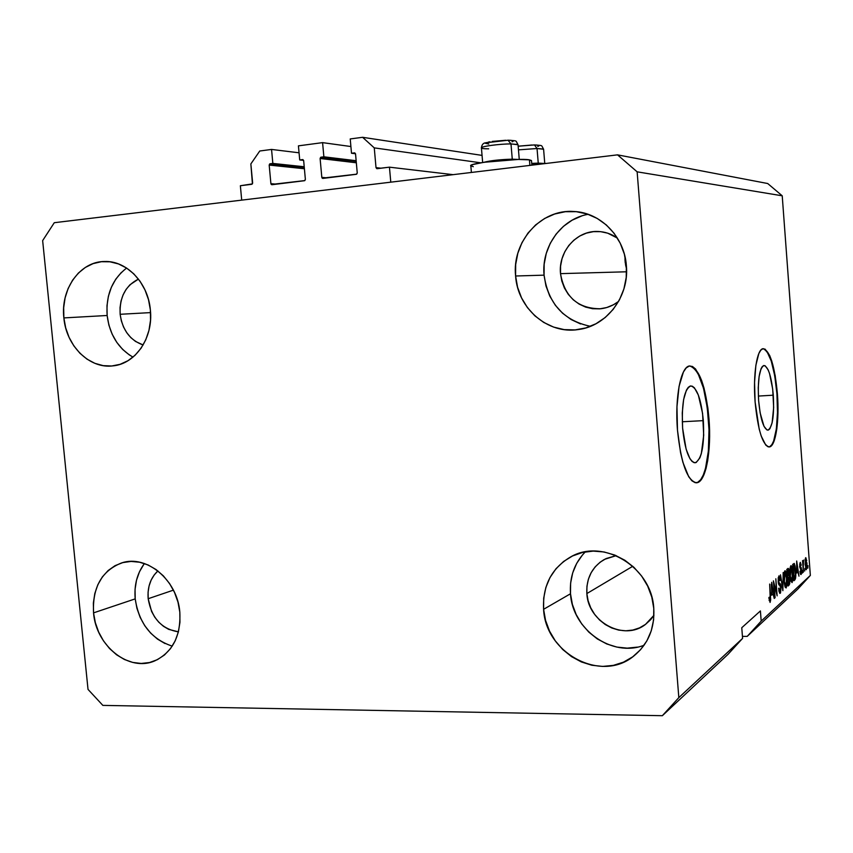 <?xml version="1.0" encoding="UTF-8"?>
<svg xmlns="http://www.w3.org/2000/svg" width="853" height="853" viewBox="0 0 853 853"><rect width="100%" height="100%" fill="white"/><g stroke="black" fill="none" stroke-linecap="round" stroke-linejoin="round"><path stroke-width="1.28" d="M453.092 174.662L389.448 167.167L390.781 182.169L241.708 200.124L240.365 185.73L252.424 183.885L250.857 163.925L259.76 151.002L271.553 149.435L272.843 163.424L270.081 163.776L304.276 167.391L269.697 163.915L269.185 165.077L270.902 183.683L276.585 184.163L270.902 183.683L271.275 184.472L304.841 180.58L305.374 179.418L303.657 160.62L302.922 159.618L299.712 159.948L298.422 145.852L322.583 142.632L323.873 156.813L321.027 157.187L356.213 161.409L320.643 157.325L320.11 158.498L321.816 177.371L327.243 177.893L321.816 177.371L322.199 178.17L356.703 174.161L357.247 172.978L355.541 153.924L354.795 152.911L351.5 153.241L350.22 138.943L362.6 137.301L374.264 147.878L376.013 167.636L381.067 168.212L376.013 167.636L376.77 168.659L389.448 167.167L453.092 174.662M377.186 168.691L376.013 167.636L374.264 147.878L480.74 162.806L374.264 147.878L362.6 137.301L482.062 155.395L362.6 137.301L350.22 138.943L351.5 153.241L355.52 153.764L351.5 153.241L354.613 152.868L355.541 153.924L357.247 172.978L356.309 174.3L322.775 178.426L321.816 177.371L320.11 158.498L321.027 157.187L323.873 156.813L356.149 160.716L323.873 156.813L322.583 142.632L298.422 145.852L299.712 159.948L303.615 160.385L299.712 159.948L302.73 159.575L303.657 160.62L305.374 179.418L304.457 180.719L271.851 184.728L270.902 183.683L269.185 165.077L270.081 163.776L272.843 163.424L304.212 166.761L272.843 163.424L271.553 149.435L299.062 152.794L271.553 149.435L259.76 151.002L250.857 163.925L252.648 183.022L251.752 184.301L240.365 185.73L241.708 200.124L390.781 182.169L389.448 167.167L377.186 168.691M356.341 162.784L320.11 158.498L356.341 162.784M350.892 146.535L322.583 142.632L350.892 146.535M304.393 168.745L269.185 165.077L304.393 168.745M703.341 420.636C704.535 445.138 701.838 459.181 695.216 462.774C689.107 461.569 684.906 450.043 682.613 428.185L682.261 412.937L683.616 399.535L686.43 390.109L688.243 387.347L690.226 386.036L692.316 386.206L694.417 387.827L698.351 395.067L702.584 413.406L703.704 435.243L701.337 453.625L699.865 457.88L696.187 462.507L694.118 462.678L691.996 461.366L689.896 458.605L686.121 449.147L682.613 428.185C681.472 403.202 684.191 389.117 690.77 385.94C696.986 387.507 701.177 399.065 703.341 420.636L682.261 421.766L703.341 420.636M773.298 395.195C774.332 415.667 772.541 427.321 767.924 430.136C763.542 428.974 760.439 419.111 758.616 400.537L758.242 387.774L759.095 376.631L761.004 368.837L762.262 366.598L763.67 365.574L765.152 365.788L768.137 369.818L769.523 373.465L772.69 389.075L773.66 407.499L772.114 422.821L769.886 428.728L768.51 429.987L767.039 430.008L764.011 426.351L760.14 412.863L758.616 400.537C757.603 379.734 759.394 368.059 764 365.51C768.446 366.939 771.549 376.834 773.298 395.195L758.349 396.069L773.298 395.195M768.873 446.951C775.302 446.546 779.066 420.476 776.934 393.873L777.403 393.841C779.546 420.604 775.729 446.78 769.267 446.94C762.625 445.266 757.901 430.275 755.108 401.966L754.553 382.379L755.865 365.34L758.818 353.558L760.748 350.22L762.891 348.749L765.141 349.176L769.662 355.445L771.752 361.011L775.238 375.874L777.893 403.202L776.838 428.856L774.14 440.916L772.317 444.658L770.248 446.652L768.02 446.78L765.706 445.01L761.196 436L759.191 429.07L755.108 401.966C752.868 374.254 757.027 348.419 763.286 348.685C770.078 350.956 774.78 366.001 777.403 393.841L776.934 393.873C774.385 366.545 769.758 351.489 763.072 348.717M696.666 482.777L696.101 482.798C705.324 482.371 711.114 450.651 708.438 418.791L708.982 418.759C711.658 450.619 705.879 482.35 696.666 482.777C687.422 481.092 681.025 463.574 677.485 430.232L676.962 406.785L679.073 386.281L683.413 372.015L686.196 367.92L689.235 366.054L692.412 366.449L695.59 369.029L701.518 380.161L704.056 388.232L707.851 407.883L708.982 418.759L709.536 440.713L707.745 460.407L706.028 468.51L703.832 475.036L701.219 479.695L698.298 482.286L695.152 482.681L691.922 480.815L688.712 476.71L682.922 462.39L680.566 452.708L677.485 430.232C674.659 396.976 681.025 365.713 689.896 365.958C699.375 368.475 705.73 386.078 708.982 418.759L708.438 418.791C705.271 386.665 699.012 369.061 689.682 365.98M624.972 258.555L625.622 265.112L624.972 258.555M626.433 268.439L625.622 265.112L626.433 268.439M597.9 231.483C576.671 230.385 558.15 251.56 560.506 273.642L561.807 281.042L564.43 288.026L568.29 294.349L573.227 299.766L579.07 304.063L585.595 307.091L592.568 308.711L599.723 308.861L606.771 307.528L613.456 304.766L618.596 301.408C613.222 305.545 607.251 307.997 600.683 308.765C578.078 308.775 564.675 297.068 560.506 273.642L626.571 271.787L560.506 273.642L560.57 266.104L562.02 258.726L564.793 251.774L568.78 245.515L573.845 240.194L579.805 235.993L586.427 233.114L593.464 231.643L600.64 231.664L607.688 233.168L617.391 238.083C611.473 233.925 604.98 231.717 597.9 231.483L599.211 231.536M143.144 344.975C130.104 340.326 122.437 330.1 120.145 314.288L150.576 312.603L120.145 314.288L120.038 307.613L121.019 301.077L123.056 294.946L126.084 289.434L129.976 284.753L138.453 279.102C125.466 285.659 119.367 297.388 120.145 314.288L121.339 320.867L123.578 327.094L126.777 332.734L130.808 337.585L135.531 341.445L143.144 344.975M178.416 631.838C161.633 629.109 151.546 618.062 148.177 598.721L173.426 590.137L148.177 598.721L148.081 592.227L149.072 585.958L151.12 580.147L154.137 575.029L157.89 570.913C150.544 577.876 147.302 587.152 148.177 598.721L151.578 611.43L154.756 617.167L158.775 622.189L163.477 626.305L168.691 629.365L178.416 631.838M653.942 615.301L645.508 624.385C624.097 641.477 588.058 622.146 586.853 593.571L632.777 566.275L586.853 593.571L586.939 586.267L588.389 579.219L591.15 572.694L595.127 566.925L600.181 562.148L606.11 558.555L616.175 555.644L604.542 559.344M585.286 551.891C574.357 563.236 569.431 577.193 570.497 593.763L543.596 609.309C542.519 585.702 551.56 568.215 570.732 556.881C603.231 537.806 651.873 567.245 653.782 608.445L651.788 597.047L647.683 586.107L641.659 576.074L633.939 567.341L624.854 560.25L614.768 555.058L604.073 551.976L593.198 551.102L582.556 552.456L572.566 555.953L563.598 561.466L555.985 568.748L549.993 577.534L545.856 587.472L543.692 598.198L543.596 609.309L545.557 620.398L549.503 631.049L555.292 640.87L562.724 649.506L571.51 656.618L581.341 661.928L591.854 665.244L602.655 666.417L613.328 665.383L623.468 662.163L632.67 656.863L640.571 649.677L646.862 640.88L651.265 630.804L653.611 619.843L653.782 608.445C654.816 628.298 648.195 644.111 633.95 655.893C601.493 683.274 545.462 653.419 543.596 609.309L570.497 593.763C572.342 629.482 612.123 657.887 644.1 645.231M144.434 563.534C137.109 573.408 134.038 585.19 135.2 598.881L93.542 612.87C92.337 587.504 101.667 570.87 121.542 562.948C146.439 554.258 177.477 580.061 179.823 612.187L177.989 602.122L174.534 592.451L169.587 583.58L163.36 575.86L156.088 569.569L148.07 564.963L139.636 562.223L131.095 561.423L122.8 562.596L115.048 565.667L108.139 570.529L102.328 576.959L97.839 584.731L94.811 593.528L93.361 603.028L93.542 612.87L95.344 622.69L98.692 632.137L103.469 640.838L109.493 648.483L116.562 654.784L124.399 659.486L132.716 662.418L141.203 663.453L149.531 662.525L157.389 659.668L164.469 654.976L170.483 648.621L175.185 640.848L178.384 631.945L179.951 622.264L179.823 612.187C180.964 635.901 172.679 652.097 154.947 660.787C129.23 672.452 95.962 646.009 93.542 612.87L135.2 598.881C138.986 623.383 151.322 639.142 172.231 646.137M126.596 268.055C112.297 279.166 105.804 294.978 107.137 315.493L63.868 317.913C60.382 289.06 80.161 261.242 104.748 261.498C126.83 260.634 148.177 283.047 150.363 309.884L148.507 299.659L145.021 289.999L140.052 281.277L133.782 273.834L126.479 267.981L118.439 263.918L109.973 261.807L101.411 261.711L93.094 263.62L85.332 267.447L78.412 273.035L72.601 280.157L68.112 288.549L65.095 297.868L63.666 307.784L63.868 317.913L65.692 327.883L69.061 337.33L73.87 345.891L79.926 353.259L87.017 359.145L94.886 363.335L103.224 365.649L111.743 365.99L120.092 364.327L127.971 360.723L135.051 355.285L141.065 348.227L145.767 339.814L148.966 330.367L150.523 320.259L150.363 309.884C153.519 337.553 135.648 363.89 113.033 365.862C89.597 369.104 66.193 345.977 63.868 317.913L107.137 315.493C109.6 334.579 118.215 348.461 132.972 357.14M588.175 214.316C561.295 218.816 541.228 246.975 544.065 275.156L515.596 275.999C511.832 241.676 541.015 208.729 574.037 211.501C600.736 212.568 624.535 236.953 626.379 265.72L624.353 254.13L620.216 243.19L614.139 233.349L606.366 224.989L597.217 218.443L587.056 213.954L576.297 211.683L565.358 211.704L554.674 214.007L544.63 218.475L535.62 224.925L527.975 233.093L521.972 242.668L517.824 253.277L515.67 264.526L515.596 275.999L517.579 287.269L521.567 297.932L527.41 307.57L534.884 315.845L543.734 322.434L553.618 327.094L564.196 329.621L575.05 329.908L585.787 327.925L595.98 323.745L605.225 317.497L613.168 309.404L619.47 299.798L623.884 289.018L626.219 277.513L626.379 265.72C629.386 296.471 606.675 326.145 578.409 329.535C547.85 334.579 517.632 308.423 515.596 275.999L544.065 275.156C548.223 303.583 563.684 320.643 590.457 326.315M531.867 165.173L531.472 160.535L529.425 159.842L529.894 165.407L529.425 159.842L518.293 159.447L483.982 162.294L472.871 164.533L470.771 165.802L473.298 166.687M728.046 654.304L662.355 715.699L102.85 705.388L88.019 689.395L42.65 240.61L54.283 222.708L617.519 154.851L767.711 183.523L617.519 154.851L637.138 171.826L678.828 697.626L662.355 715.699L728.046 654.304L742.59 638.385L678.828 697.626L742.59 638.385L741.769 627.723L760.407 610.929L761.185 621.101L810.35 575.423L782.222 195.806L637.138 171.826L782.222 195.806L767.711 183.523L782.222 195.806L810.35 575.423L761.185 621.101L747.217 636.381L742.441 636.381L747.217 636.381L797.95 588.954L747.217 636.381L761.185 621.101L760.407 610.929L741.769 627.723L742.59 638.385L728.046 654.304M774.066 584.017L774.705 598.049L773.404 580.85L776.486 592.739L775.846 578.771L777.136 595.852L774.066 584.017L777.136 595.852L775.846 578.771L776.486 592.739L773.404 580.85L775.1 597.686L774.066 584.017M781.081 587.28L780.495 592.984L779.759 593.336L778.842 590.809L778.97 588.08L779.802 591.289L780.74 588.954L780.367 585.926L778.896 584.849L778.245 582.396L778.213 577.822L779.13 575.807L780.431 579.997L780.058 580.552L779.002 577.961L778.65 582.119L780.495 584.188L781.081 587.28L780.207 583.751L778.81 582.834L779.066 577.897L780.058 580.552L780.431 579.997L778.906 575.924L778.16 581.522L780.698 587.674L779.983 591.342L778.97 588.08L778.597 588.645L780.282 593.251L779.663 593.261L780.282 593.251L781.081 587.28M783.171 572.523L782.873 590.681L780.495 574.805L782.905 588.559L783.171 572.523L782.905 588.559L780.495 574.805L782.873 590.681L783.171 572.523M786.157 587.952L785.176 587.216L784.397 583.825L783.96 574.687L785.037 570.753L786.477 574.08L787.095 582.94L786.157 587.952L787.02 584.454L786.946 578.163C786.658 573.834 786.039 571.361 785.091 570.742L784.867 570.838C783.928 572.598 783.672 575.946 784.078 580.893L784.888 586.299L786.157 587.952M792.085 582.61L790.592 579.816L789.942 569.537L790.987 565.678L792.384 568.972L792.991 577.694L792.085 582.61L792.927 579.176L792.842 572.992C792.554 568.727 791.957 566.285 791.04 565.667L790.827 565.763C789.921 567.48 789.665 570.774 790.07 575.636L790.848 580.968L792.085 582.61M796.766 573.003L796.691 560.997L798.973 576.17L797.95 571.947L796.766 573.003L797.95 571.947L798.973 576.17L796.691 560.997L796.766 573.003M807.994 565.656L807.823 568.194L807.994 565.656M806.927 562.767L806.981 567.938L806.032 569.473L805.104 559.387L805.818 557.691L806.735 560.784L805.595 557.745L805.136 564.494L806.341 569.697L806.927 562.767M804.88 568.429L804.71 570.998L804.88 568.429M803.291 565.891L803.387 572.192L802.534 560.624L803.014 562.17L803.633 560.112L803.291 565.891L803.633 560.112L803.014 562.17L802.534 560.624L803.387 572.192L803.291 565.891M802.577 570.497L802.406 573.077L802.577 570.497M801.628 570.007L801.244 574.293L800.668 574.474L800.167 572.885L800.306 570.966L800.786 572.843L801.319 571.393L799.677 566.808L800.327 562.362L801.212 565.081L800.882 565.592L800.231 564.174L800.05 566.435L801.223 567.661L801.628 570.007L799.975 565.902L800.306 564.1L800.882 565.592L801.212 565.081L800.178 562.447L799.645 566.445L801.298 570.604L800.988 572.8L800.306 570.966L799.975 571.489L801.084 574.485L801.628 570.007M795.625 570.444L795.582 578.313L793.898 580.744L792.682 564.409L794.239 563.406L795.124 566.083L795.625 570.444L794.239 563.406L792.682 564.409L793.898 580.744L794.921 579.816L793.834 579.837L794.921 579.816C795.806 578.302 796.041 575.178 795.625 570.444L795.625 570.444M789.846 579.23L789.718 583.889L788.033 586.032L786.786 569.441L788.097 568.365L788.684 568.908L789.846 579.23L788.172 568.343L786.786 569.441L788.033 586.032L789.132 585.041L787.959 585.051L789.132 585.041L789.846 579.23M771.741 595.191L771.709 582.3L774.247 598.454L773.106 593.987L771.741 595.191L773.106 593.987L774.247 598.454L771.709 582.3L771.741 595.191M770.088 602.442L768.82 597.782L769.214 597.196L769.811 600.427L770.259 599.019L769.651 584.06L770.685 599.883L770.088 602.442L770.536 595.842L769.651 584.06L770.259 598.721L769.875 600.437L769.214 597.196L768.82 597.782L770.088 602.442M797.95 588.954L810.35 575.423L797.95 588.954M617.519 154.851L637.138 171.826L678.828 697.626L662.355 715.699L102.85 705.388L88.019 689.395L42.65 240.61L54.283 222.708L617.519 154.851M805.467 564.185L805.712 559.397L805.093 559.408L805.786 559.355L806.607 563.183L806.362 567.981L805.115 564.196L806.053 567.799L806.671 566.701L806.021 559.579L805.467 564.185M805.552 567.991L806.181 567.981M799.645 564.11L800.306 564.1L799.645 564.11M799.709 567.117L800.604 567.096L799.709 567.117M796.414 571.968L797.95 571.947L796.414 571.968M796.734 571.009L796.638 562.82L797.694 570.167L796.403 571.02L797.694 570.167L796.638 562.82L796.734 571.009M794.122 578.505L792.8 566.019L793.802 565.486L792.768 565.507L794.314 565.39L795.263 570.732L795.422 574.815L794.122 578.505L795.422 575.135L794.175 565.315L793.183 566.008L794.122 578.505M790.443 575.338L790.976 567.682L790.134 567.703L791.126 567.608L792.48 573.259L791.936 580.69L790.049 575.348L791.445 580.541L792.501 578.835L791.552 568.013L790.976 567.682L790.454 569.1L790.443 575.338M788.119 575.626L789.057 575.604L788.119 575.626M787.682 576.01L786.914 571.062L787.916 570.529L786.871 570.55L788.257 570.337L788.844 572.395L788.694 574.954L787.682 576.01L788.812 574.506L788.332 570.337L787.308 571.052L787.682 576.01M788.257 583.761L787.426 577.95L788.513 577.342L787.383 577.364L788.79 577.193L789.483 579.571L789.345 582.567L788.257 583.761L789.505 581.65L788.876 577.193L787.82 577.95L788.257 583.761M784.461 580.584L785.016 572.789L784.152 572.8L785.186 572.715L786.562 578.441L786.008 586.011L784.056 580.594L785.624 586.022L786.679 583.079L786.391 576.553L785.314 572.747L784.419 574.719L784.461 580.584M778.203 577.907L779.066 577.897L778.203 577.907M778.416 583.463L779.493 583.441L778.416 583.463M778.48 583.772L780.207 583.751L778.48 583.772M771.347 594.008L773.106 593.987L771.347 594.008M771.72 593.059L771.315 584.273L772.818 592.089L771.347 593.059L772.818 592.089L771.645 584.273L771.72 593.059M769.097 600.405L769.779 600.395M546.528 163.403L531.771 164.032L546.528 163.403M531.504 160.865L529.425 159.842C518.688 157.73 466.57 163.2 470.845 165.951L471.4 172.455M581.735 215.948L572.075 220.213L563.406 226.365L556.049 234.17L550.26 243.308L546.251 253.448L544.161 264.195L544.065 275.156L545.963 285.926L549.78 296.098L555.378 305.31L562.553 313.211L571.052 319.502L580.562 323.948M121.403 272.395L115.731 279.24L111.348 287.29L108.395 296.247L106.977 305.769L107.137 315.493L108.885 325.068L112.138 334.131L116.786 342.362L122.651 349.431L129.528 355.083M143.837 564.323L139.455 571.809L136.491 580.275L135.051 589.412L135.2 598.881L136.928 608.317L140.159 617.38L144.775 625.739L150.618 633.065L157.464 639.089L165.066 643.578M582.482 554.919L576.703 563.343L572.704 572.864L570.614 583.132L570.497 593.763L572.374 604.361L576.159 614.533L581.714 623.916L588.847 632.137L597.281 638.908L606.739 643.951L616.836 647.075L627.211 648.141L637.479 647.107M653.942 615.312L650.69 619.651L645.508 624.385L639.483 627.893L632.83 630.058L625.814 630.804L618.702 630.1L611.772 627.979L605.278 624.545L599.478 619.918L594.573 614.277L590.745 607.837L588.144 600.853L586.853 593.571C586.171 578.505 591.875 567.202 603.967 559.653M697.733 482.308L700.665 479.717L703.267 475.057L705.474 468.542L708.374 451.056L709.003 429.859L707.308 407.915L703.512 388.264L698.106 373.699L695.035 369.072L691.847 366.481M769.769 446.673L771.837 444.68L773.66 440.937L776.358 428.878L777.488 412.404L776.934 393.873L774.759 375.906L771.272 361.043L766.954 351.479L764.661 349.208M488.694 148.827C483.683 148.817 481.252 148.475 481.412 147.782C481.561 146.289 500.103 143.858 510.99 143.922L512.269 159.159C499.826 159.543 490.283 160.609 483.662 162.347C490.283 160.609 499.826 159.543 512.269 159.159L510.99 143.922L508.036 140.233L510.99 143.922C499.314 143.848 479.599 146.599 481.433 148.027L482.659 162.496M481.412 147.782C481.838 144.807 483.129 143.165 485.272 142.856L508.335 140.201C518.251 141.086 515.223 140.137 518.038 144.733L510.99 143.922L517.75 144.52M512.269 159.159L518.251 159.447L512.269 159.159M505.669 140.276L492.224 141.427M489.963 141.801L488.076 142.174M486.626 142.547L485.666 142.909M485.24 143.24L488.812 144.04M512.035 141.79L513.026 141.427M512.813 140.564L510.073 140.276M538.254 163.136L531.718 163.381L538.254 163.136L537.038 148.518L534.479 144.935L537.038 148.518L518.464 149.861L537.038 148.518L538.254 163.136L544.107 163.435L537.998 163.659L538.254 163.136M518.166 146.215L534.447 144.935C543.51 145.724 540.941 144.765 543.596 149.232L537.038 148.518L543.308 149.03M531.92 145.01L519.008 146.119M537.721 146.417L538.712 146.076M538.638 145.266L536.079 144.999M624.982 259.557L625.249 262.852M805.786 559.355L805.104 559.365M806.266 568.023L805.563 568.034M800.871 572.864L800.167 572.875M800.413 564.046L799.656 564.057M794.111 565.315L792.757 565.336M791.126 567.608L790.145 567.629M791.733 580.776L790.806 580.786M788.257 570.337L786.861 570.358M788.79 577.193L787.372 577.214M785.186 572.715L784.174 572.726M785.784 586.096L784.835 586.107M779.93 591.342L778.938 591.353M779.247 577.812L778.213 577.822M769.854 600.437L769.107 600.448M576.042 211.651L574.037 211.501M105.548 261.498L104.748 261.498M122.075 562.788L121.542 562.948M571.627 556.423L570.732 556.881M518.038 144.733L519.264 159.436M543.596 149.232L544.758 163.424"/></g></svg>
